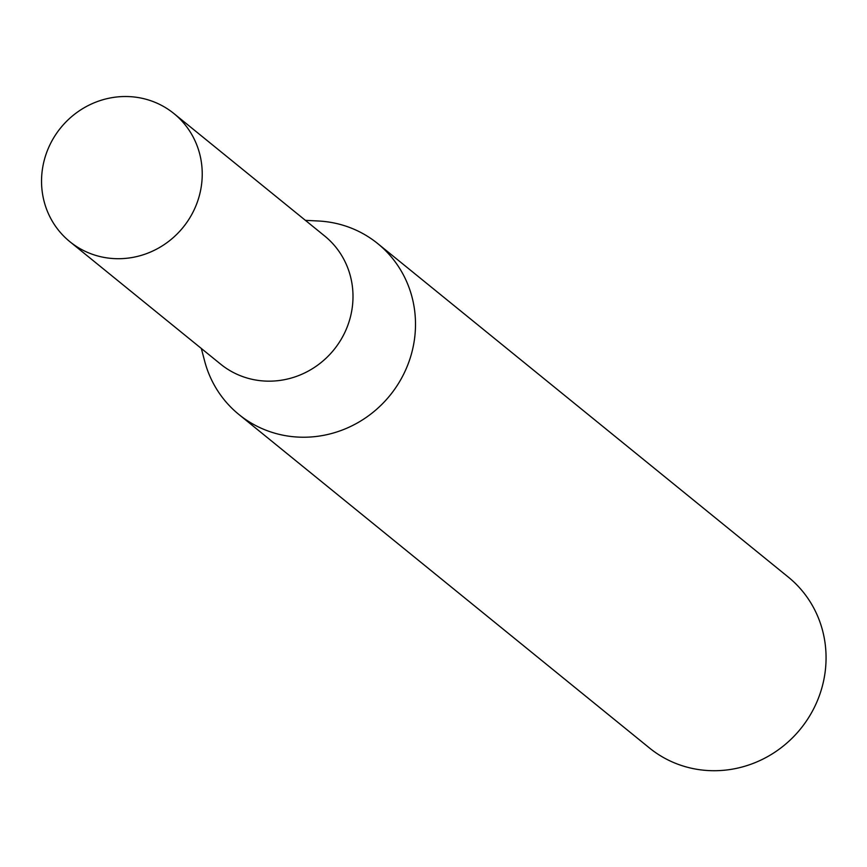 <?xml version="1.0" encoding="UTF-8"?>
<svg xmlns="http://www.w3.org/2000/svg" width="867" height="867" viewBox="0 0 867 867"><rect width="100%" height="100%" fill="white"/><g stroke="black" fill="none" stroke-linecap="round" stroke-linejoin="round"><path stroke-width="1.3" d="M69.859 241.676L220.608 364.129A82.528 78.875 -50.9 0 0 258.474 380.45A82.528 78.875 -50.9 0 0 345.315 331.4A82.528 78.875 -50.9 0 0 324.681 236.008L173.92 113.555A82.528 78.875 -50.9 0 0 136.065 97.234A82.528 78.875 -50.9 0 0 49.224 146.285A82.528 78.875 -50.9 0 0 69.859 241.676A82.528 78.875 -50.9 0 0 107.714 257.998A82.528 78.875 -50.9 0 0 194.555 208.936A82.528 78.875 -50.9 0 0 173.92 113.555M201.328 348.458L204.634 361.04A110.087 105.221 -50.9 0 0 238.913 414.502A110.087 105.221 -50.9 0 0 289.415 436.274A110.087 105.221 -50.9 0 0 405.257 370.838A110.087 105.221 -50.9 0 0 377.73 243.594A110.087 105.221 -50.9 0 0 327.227 221.822A110.087 105.221 -50.9 0 0 318.384 220.998L305.39 220.348M238.913 414.502L649.47 747.993A110.087 105.221 -50.9 0 0 699.972 769.766A110.087 105.221 -50.9 0 0 815.814 704.34A110.087 105.221 -50.9 0 0 788.298 577.097L377.73 243.594"/></g></svg>
